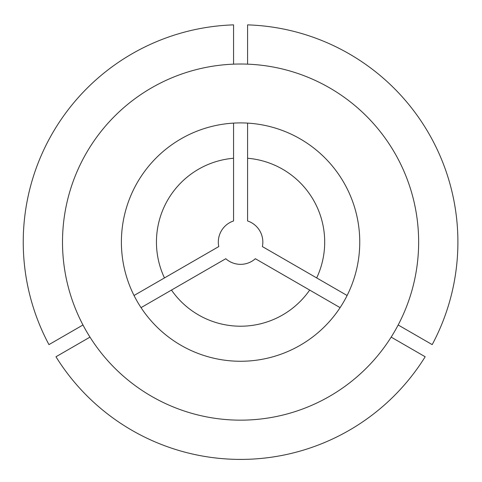 <?xml version="1.0" encoding="UTF-8"?>
<svg xmlns="http://www.w3.org/2000/svg" width="482" height="482" viewBox="0 0 482 482"><rect width="100%" height="100%" fill="white"/><g stroke="black" fill="none" stroke-linecap="round" stroke-linejoin="round"><path stroke-width="0.72" d="M121.392 242.085A119.181 119.181 0 0 0 240.572 361.265A119.181 119.181 0 0 0 359.753 242.085A119.181 119.181 0 0 0 240.572 122.904A119.181 119.181 0 0 0 121.392 242.085M247.585 158.253L247.585 220.961A22.256 22.256 0 0 1 262.377 246.573L316.68 277.927A84.127 84.127 0 0 0 247.585 158.253L247.585 123.109M398.168 324.976L432.191 344.618A217.328 217.328 0 0 0 247.585 24.871L247.585 64.154M418.641 242.085A178.069 178.069 0 0 0 240.572 64.016A178.069 178.069 0 0 0 62.503 242.085A178.069 178.069 0 0 0 240.572 420.153A178.069 178.069 0 0 0 418.641 242.085M309.673 290.074A84.127 84.127 0 0 1 171.478 290.074L225.781 258.72A22.256 22.256 0 0 0 255.364 258.72L340.099 307.643M391.161 337.117L425.178 356.764A217.328 217.328 0 0 1 55.966 356.764L89.989 337.117M164.464 277.927A84.127 84.127 0 0 1 233.565 158.253L233.565 220.961A22.256 22.256 0 0 0 218.774 246.573L134.032 295.496M171.478 290.074L141.045 307.643M316.68 277.927L347.112 295.496M233.565 64.154L233.565 24.871A217.328 217.328 0 0 0 48.953 344.618L82.976 324.976M233.565 158.253L233.565 123.109"/></g></svg>
